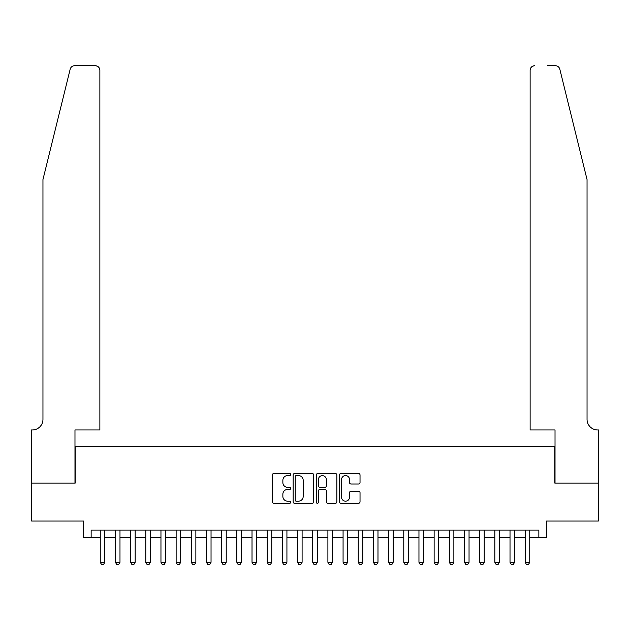 <?xml version="1.0" encoding="UTF-8"?>
<svg xmlns="http://www.w3.org/2000/svg" width="630" height="630" viewBox="0 0 630 630"><rect width="100%" height="100%" fill="white"/><g stroke="black" fill="none" stroke-linecap="round" stroke-linejoin="round"><path stroke-width="0.94" d="M290.721 474.54A1.04 1.04 0 0 0 289.674 473.5L273.845 473.5A1.488 1.488 0 0 0 272.357 474.988L272.357 501.803A1.488 1.488 0 0 0 273.845 503.291L289.674 503.291A1.04 1.04 0 0 0 290.721 502.244A1.04 1.04 0 0 0 289.674 501.204L287.627 501.204A4.764 4.764 0 0 1 282.862 496.44L282.862 494.203A4.764 4.764 0 0 1 287.627 489.439L289.674 489.439A1.04 1.04 0 0 0 290.721 488.392A1.04 1.04 0 0 0 289.674 487.352L287.627 487.352A4.764 4.764 0 0 1 282.862 482.58L282.862 480.351A4.764 4.764 0 0 1 287.627 475.579L289.674 475.579A1.04 1.04 0 0 0 290.721 474.54M358.533 483.998A1.488 1.488 0 0 0 360.029 482.509L360.029 474.988A1.488 1.488 0 0 0 358.533 473.5L340.956 473.5A1.488 1.488 0 0 0 339.468 474.988L339.468 501.803A1.488 1.488 0 0 0 340.956 503.291L358.533 503.291A1.488 1.488 0 0 0 360.029 501.803L360.029 492.715A1.488 1.488 0 0 0 358.533 491.227L351.012 491.227A1.488 1.488 0 0 0 349.524 492.715L349.524 497.22A3.985 3.985 0 0 1 345.539 501.204A3.985 3.985 0 0 1 341.555 497.22L341.555 479.564A3.985 3.985 0 0 1 345.539 475.579A3.985 3.985 0 0 1 349.524 479.564L349.524 482.509A1.488 1.488 0 0 0 351.012 483.998L358.533 483.998M91.145 537.721L91.145 530.129L538.855 530.129L538.855 537.721L546.446 537.721L546.446 521.026L598.421 521.026L598.421 483.084L554.794 483.084L554.794 446.654L75.206 446.654L75.206 483.084L31.579 483.084L31.579 521.026L83.554 521.026L83.554 537.721L100.249 537.721M313.693 474.988A1.488 1.488 0 0 0 312.204 473.5L294.627 473.5A1.488 1.488 0 0 0 293.139 474.988L293.139 501.803A1.488 1.488 0 0 0 294.627 503.291L312.204 503.291A1.488 1.488 0 0 0 313.693 501.803L313.693 474.988M317.796 473.5L335.373 473.5A1.488 1.488 0 0 1 336.861 474.988L336.861 501.803A1.488 1.488 0 0 1 335.373 503.291L327.852 503.291A1.488 1.488 0 0 1 326.356 501.803L326.356 490.927A1.488 1.488 0 0 0 324.867 489.439L319.882 489.439A1.488 1.488 0 0 0 318.386 490.927L318.386 502.244A1.04 1.04 0 0 1 317.347 503.291A1.04 1.04 0 0 1 316.307 502.244L316.307 474.988A1.488 1.488 0 0 1 317.796 473.5M104.801 537.721L115.424 537.721M119.984 537.721L130.607 537.721M135.159 537.721L145.782 537.721M150.334 537.721L160.957 537.721M165.509 537.721L176.132 537.721M180.684 537.721L191.307 537.721M195.867 537.721L206.49 537.721M211.042 537.721L221.666 537.721M226.217 537.721L236.841 537.721M241.392 537.721L252.016 537.721M256.567 537.721L267.191 537.721M271.743 537.721L282.374 537.721M286.926 537.721L297.549 537.721M302.101 537.721L312.724 537.721M317.276 537.721L327.899 537.721M332.451 537.721L343.074 537.721M347.626 537.721L358.257 537.721M362.809 537.721L373.433 537.721M377.984 537.721L388.608 537.721M393.159 537.721L403.783 537.721M408.334 537.721L418.958 537.721M423.51 537.721L434.133 537.721M438.693 537.721L449.316 537.721M453.868 537.721L464.491 537.721M469.043 537.721L479.666 537.721M484.218 537.721L494.841 537.721M499.393 537.721L510.016 537.721M514.576 537.721L525.199 537.721M529.751 537.721L538.855 537.721M296.265 475.579A1.04 1.04 0 0 0 295.226 476.627L295.226 500.165A1.04 1.04 0 0 0 296.265 501.204L298.431 501.204A4.764 4.764 0 0 0 303.195 496.44L303.195 480.351A4.764 4.764 0 0 0 298.431 475.579L296.265 475.579M326.356 479.643A3.985 3.985 0 0 0 322.371 475.658A3.985 3.985 0 0 0 318.386 479.643L318.386 485.864A1.488 1.488 0 0 0 319.882 487.352L324.867 487.352A1.488 1.488 0 0 0 326.356 485.864L326.356 479.643M104.801 530.129L104.801 562.306L103.666 564.275L101.391 564.275L100.249 562.306L100.249 530.129M100.249 562.306L104.801 562.306M70.182 69.19C71.34 66.693 71.34 66.693 70.182 69.19L42.958 179.55L42.958 419.336A10.623 10.623 0 0 1 32.335 429.967L31.5 429.967L31.5 483.084L74.978 483.084L74.978 429.967L99.871 429.967L99.871 70.276A4.552 4.552 0 0 0 95.319 65.725L74.6 65.725A4.552 4.552 0 0 0 70.182 69.19M82.719 65.725L95.319 65.725C98.067 66.016 99.579 67.528 99.871 70.276L99.871 429.967M42.958 419.336A10.623 10.623 0 0 1 32.335 429.967M578.694 145.711L559.818 69.19C558.66 66.693 558.66 66.693 559.818 69.19L587.042 179.55L587.042 419.336A10.623 10.623 0 0 0 597.665 429.967L598.5 429.967L598.5 483.084L555.022 483.084L555.022 429.967L530.129 429.967L530.129 70.276L530.129 429.967M547.281 65.725L555.4 65.725A4.552 4.552 0 0 1 559.818 69.19M534.681 65.725A4.552 4.552 0 0 0 530.129 70.276C530.421 67.528 531.933 66.016 534.681 65.725M587.042 419.336A10.623 10.623 0 0 0 597.665 429.967M119.984 530.129L119.984 562.306L118.842 564.275L116.566 564.275L115.424 562.306L115.424 530.129M115.424 562.306L119.984 562.306M135.159 530.129L135.159 562.306L134.017 564.275L131.741 564.275L130.607 562.306L130.607 530.129M130.607 562.306L135.159 562.306M150.334 530.129L150.334 562.306L149.192 564.275L146.916 564.275L145.782 562.306L145.782 530.129M145.782 562.306L150.334 562.306M165.509 530.129L165.509 562.306L164.375 564.275L162.099 564.275L160.957 562.306L160.957 530.129M160.957 562.306L165.509 562.306M180.684 530.129L180.684 562.306L179.55 564.275L177.274 564.275L176.132 562.306L176.132 530.129M176.132 562.306L180.684 562.306M195.867 530.129L195.867 562.306L194.725 564.275L192.449 564.275L191.307 562.306L191.307 530.129M191.307 562.306L195.867 562.306M211.042 530.129L211.042 562.306L209.9 564.275L207.624 564.275L206.49 562.306L206.49 530.129M206.49 562.306L211.042 562.306M226.217 530.129L226.217 562.306L225.075 564.275L222.799 564.275L221.666 562.306L221.666 530.129M221.666 562.306L226.217 562.306M241.392 530.129L241.392 562.306L240.258 564.275L237.975 564.275L236.841 562.306L236.841 530.129M236.841 562.306L241.392 562.306M256.567 530.129L256.567 562.306L255.434 564.275L253.158 564.275L252.016 562.306L252.016 530.129M252.016 562.306L256.567 562.306M271.743 530.129L271.743 562.306L270.609 564.275L268.333 564.275L267.191 562.306L267.191 530.129M267.191 562.306L271.743 562.306M286.926 530.129L286.926 562.306L285.784 564.275L283.508 564.275L282.374 562.306L282.374 530.129M282.374 562.306L286.926 562.306M302.101 530.129L302.101 562.306L300.959 564.275L298.683 564.275L297.549 562.306L297.549 530.129M297.549 562.306L302.101 562.306M317.276 530.129L317.276 562.306L316.142 564.275L313.858 564.275L312.724 562.306L312.724 530.129M312.724 562.306L317.276 562.306M332.451 530.129L332.451 562.306L331.317 564.275L329.041 564.275L327.899 562.306L327.899 530.129M327.899 562.306L332.451 562.306M347.626 530.129L347.626 562.306L346.492 564.275L344.216 564.275L343.074 562.306L343.074 530.129M343.074 562.306L347.626 562.306M362.809 530.129L362.809 562.306L361.667 564.275L359.391 564.275L358.257 562.306L358.257 530.129M358.257 562.306L362.809 562.306M377.984 530.129L377.984 562.306L376.842 564.275L374.566 564.275L373.433 562.306L373.433 530.129M373.433 562.306L377.984 562.306M393.159 530.129L393.159 562.306L392.025 564.275L389.742 564.275L388.608 562.306L388.608 530.129M388.608 562.306L393.159 562.306M408.334 530.129L408.334 562.306L407.201 564.275L404.925 564.275L403.783 562.306L403.783 530.129M403.783 562.306L408.334 562.306M423.51 530.129L423.51 562.306L422.376 564.275L420.1 564.275L418.958 562.306L418.958 530.129M418.958 562.306L423.51 562.306M438.693 530.129L438.693 562.306L437.551 564.275L435.275 564.275L434.133 562.306L434.133 530.129M434.133 562.306L438.693 562.306M453.868 530.129L453.868 562.306L452.726 564.275L450.45 564.275L449.316 562.306L449.316 530.129M449.316 562.306L453.868 562.306M469.043 530.129L469.043 562.306L467.901 564.275L465.625 564.275L464.491 562.306L464.491 530.129M464.491 562.306L469.043 562.306M484.218 530.129L484.218 562.306L483.084 564.275L480.808 564.275L479.666 562.306L479.666 530.129M479.666 562.306L484.218 562.306M499.393 530.129L499.393 562.306L498.259 564.275L495.983 564.275L494.841 562.306L494.841 530.129M494.841 562.306L499.393 562.306M514.576 530.129L514.576 562.306L513.434 564.275L511.158 564.275L510.016 562.306L510.016 530.129M510.016 562.306L514.576 562.306M529.751 530.129L529.751 562.306L528.609 564.275L526.333 564.275L525.199 562.306L525.199 530.129M525.199 562.306L529.751 562.306"/></g></svg>

